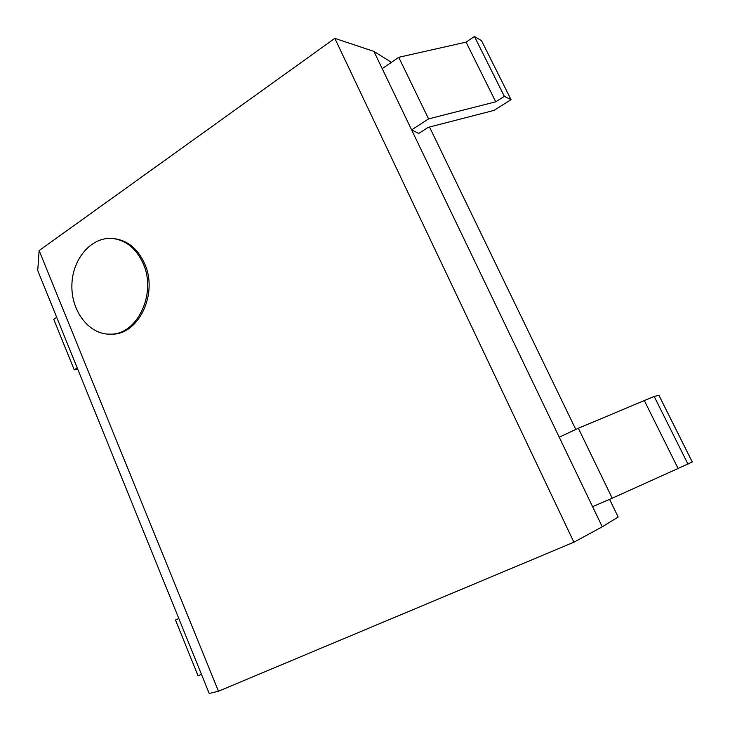 <?xml version="1.0" encoding="UTF-8"?>
<svg xmlns="http://www.w3.org/2000/svg" width="730" height="730" viewBox="0 0 730 730"><rect width="100%" height="100%" fill="white"/><g stroke="black" fill="none" stroke-linecap="round" stroke-linejoin="round"><path stroke-width="1.09" d="M143.144 263.503C136.328 248.638 126.226 240.307 112.849 238.518C91.67 236.301 72.407 258.703 71.896 284.828C71.011 310.943 88.905 334.586 110.011 334.157C136.948 335.298 157.105 293.679 143.144 263.503M112.849 238.518L114.336 238.664C127.704 240.453 137.787 248.766 144.604 263.612C158.538 293.725 138.408 335.28 111.498 334.139L110.011 334.157M391.417 62.333L373.924 51.401L334.824 38.361L39.128 250.591L218.48 691.219L209.218 693.5L37.732 270.529L39.128 250.591M334.824 38.361L573.899 542.207L218.48 691.219M373.924 51.401L602.259 526.805L573.899 542.207M609.587 499.338L618.155 517.05L602.259 526.805M429.523 127.029L575.788 429.45M398.744 57.305L466.059 42.139L495.743 101.817L504.339 96.351L511.036 99.663L494.11 110.367L428.163 127.376L418.71 133.462L411.62 129.885L428.565 118.899L398.744 57.305L382.21 68.656M559.226 437.215L578.342 428.255L612.214 498.207L592.587 506.666M466.059 42.139L474.454 36.5L481.517 40.652L511.036 99.663M495.743 101.817L428.565 118.899M644.517 400.952L678.088 468.468L692.268 461.971L658.916 395.295L654.18 396.436L578.342 428.255M678.088 468.468L612.214 498.207M201.453 674.347L198.076 675.807L175.501 620.025L178.804 618.483M77.216 367.911L74.214 369.818L77.909 369.626M56.703 317.331L53.764 319.302L74.214 369.818M474.454 36.5L504.339 96.351M654.18 396.436L688.007 464.189"/></g></svg>
